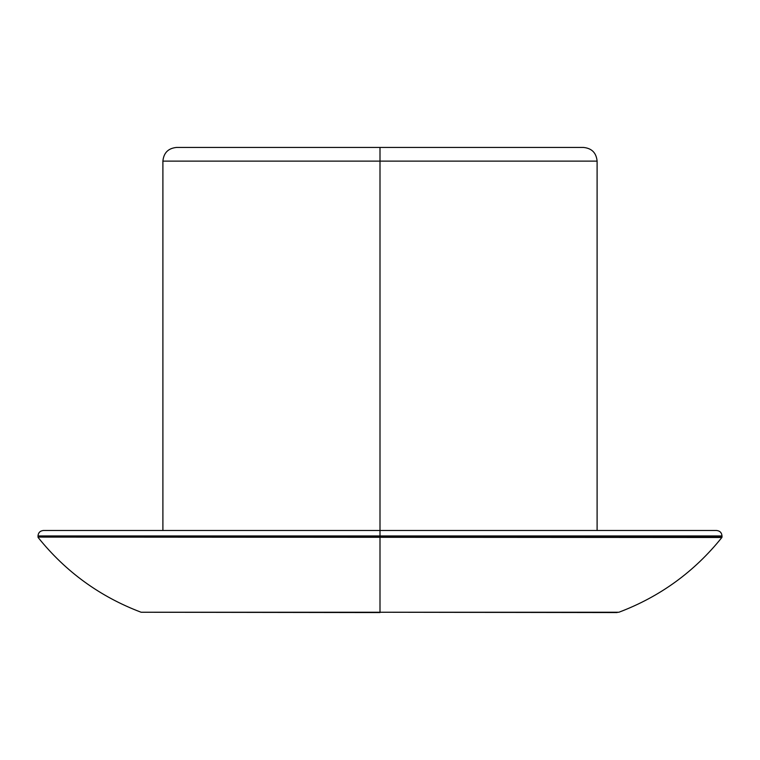 <?xml version="1.0" encoding="UTF-8"?>
<svg xmlns="http://www.w3.org/2000/svg" width="760" height="760" viewBox="0 0 760 760"><rect width="100%" height="100%" fill="white"/><g stroke="black" fill="none" stroke-linecap="round" stroke-linejoin="round"><path stroke-width="1.14" d="M162.897 530.48L162.897 161.12C163.704 152.807 168.264 148.248 176.577 147.44L380 147.44L380 161.12L162.897 161.12L380 161.12L380 147.44L583.423 147.44C591.736 148.248 596.296 152.807 597.103 161.12L380 161.12L597.103 161.12L597.103 530.48M380 530.48L380 161.12L380 535.952L38 535.952L380 535.952L380 530.48L716.528 530.48C719.881 530.832 721.706 532.656 722 535.952L380 535.952L722 535.952L722 537.092L380 537.092L380 535.952L380 537.092L38 537.092L721.857 537.5C694.336 571.786 660.003 596.704 618.878 612.246L380 612.246L380 537.5L380 612.246L141.123 612.246L380 612.56L141.123 612.246C99.997 596.704 65.664 571.786 38.142 537.5L38 535.952C38.294 532.656 40.118 530.832 43.472 530.48L380 530.48M617.139 612.56L380 612.246L617.139 612.56"/></g></svg>
